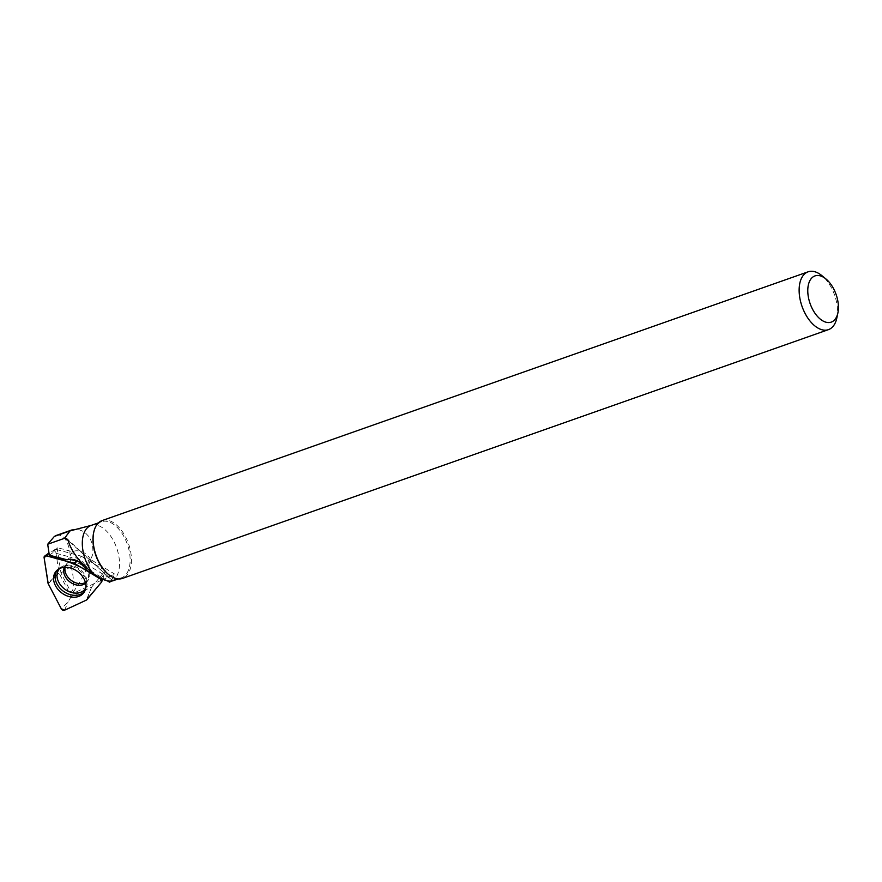 <?xml version="1.0" encoding="UTF-8"?>
<svg xmlns="http://www.w3.org/2000/svg" width="882" height="882" viewBox="0 0 882 882"><rect width="100%" height="100%" fill="white"/><g stroke="black" fill="none" stroke-linecap="round" stroke-linejoin="round"><path stroke-width="0.66" stroke-dasharray="4.41 3.31" d="M85.4 582.55A13.517 10.264 -143.1 0 0 88.134 580.235A13.517 10.264 -143.1 0 0 83.503 563.907A13.517 10.264 -143.1 0 0 66.525 564.006A13.517 10.264 -143.1 0 0 65.081 567.28M81.298 556.189L105.355 570.61L91.662 587.07L71.266 596.53L59.039 573.102L55.379 549.221L81.298 556.189L77.131 560.798M55.379 549.221L49.05 553.367M59.039 573.102L48.003 583.057M71.266 596.53L68.146 601.756L61.266 608.745M91.662 587.07L86.37 600.102M105.355 570.61L101.485 582.175M93.679 532.585A29.734 16.714 -109.4 0 1 101.673 521.714A29.734 16.714 -109.4 0 1 126.622 542.353A29.734 16.714 -109.4 0 1 123.425 576.817A29.734 16.714 -109.4 0 1 121.429 577.798A29.734 16.714 -109.4 0 1 108.387 574.347M91.022 525.474A29.734 16.714 -109.4 0 1 92.026 525.176A29.734 16.714 -109.4 0 1 116.314 546.972A29.734 16.714 -109.4 0 1 112.786 580.565A29.734 16.714 -109.4 0 1 112.62 580.676L67.859 539.619M56.426 535.407L59.138 534.988L63.394 536.818L67.01 541.724L69.733 549.971L71.056 566.487C73.404 574.821 73.989 582.693 72.787 590.102L73.294 593.31L102.433 579.783M73.338 592.087L80.692 580.852L88.487 565.219L93.084 553.521L92.61 544.988L89.854 537.645L84.529 531.945L78.255 529.376L73.382 529.498M112.62 580.676L111.672 581.106M107.339 580.841L83.647 566.74L84.881 564.833L86.59 564.271L111.926 579.562L109.511 582.142M111.926 579.562L114.715 574.094L103.161 579.452M836.82 318.038A30.65 17.232 70.6 0 0 821.87 275.625M102.08 520.589A30.65 17.232 -109.4 0 1 127.813 541.879A30.65 17.232 -109.4 0 1 124.516 577.401A30.65 17.232 -109.4 0 1 122.455 578.416M112.554 580.676L68.024 540.357M49.315 555.175L53.163 552.507L69.358 556.862L69.215 558.097L67.12 559.805M86.59 564.271L90.46 559.431L114.715 574.094M90.46 559.431A12.899 9.801 -143.1 0 0 72.478 551.713L57.076 547.568L53.163 552.507M72.478 551.713L69.358 556.862M84.881 564.833A11.907 9.052 -143.1 0 0 69.215 558.097M57.076 547.568L60.979 572.98L71.089 592.362L73.294 593.31M71.089 592.362L72.787 590.102M60.979 572.98L71.056 566.487M44.1 557.6L48.984 552.948M48.245 583.785L55.125 576.784M64.629 610.19L68.146 601.756M86.888 599.705L89.887 591.668M100.912 578.394L104.484 574.127L102.643 579.231M76.822 560.643L78.84 558.758M57.176 570.136A17.309 13.153 36.9 0 1 57.859 569.32A17.309 13.153 36.9 0 1 74.286 567.346A17.309 13.153 36.9 0 1 85.444 590.047A17.309 13.153 36.9 0 1 84.848 590.929M85.675 588.294A16.416 12.469 -143.1 0 0 86.612 578.812A16.416 12.469 -143.1 0 0 75.202 566.575A16.416 12.469 -143.1 0 0 68.322 565.064A16.416 12.469 -143.1 0 0 59.48 568.614M64.342 567.313A13.517 10.264 36.9 0 1 65.312 565.627A13.517 10.264 36.9 0 1 78.674 563.444A13.517 10.264 36.9 0 1 86.91 581.866A13.517 10.264 36.9 0 1 85.565 583.267M66.525 564.006L65.257 565.682L68.322 565.064L57.859 569.32L56.393 570.886M88.134 580.235L86.877 581.922L86.612 578.812L85.444 590.047L84.352 591.888M101.673 521.714L98.431 522.861M121.429 577.798L118.199 578.934"/><path stroke-width="1.32" d="M86.888 599.705L101.485 582.175A2.437 1.852 -143.1 0 0 101.728 581.745A2.437 1.852 -143.1 0 0 100.416 578.989L74.772 563.609A2.437 1.852 -143.1 0 0 74.011 563.278L46.393 555.858A2.437 1.852 -143.1 0 0 44.673 556.09A2.437 1.852 -143.1 0 0 44.1 557.6L48.003 583.057A2.437 1.852 -143.1 0 0 48.245 583.785L61.266 608.745A2.437 1.852 -143.1 0 0 64.629 610.19L86.37 600.102A2.437 1.852 -143.1 0 0 86.888 599.705M66.393 595.626A17.541 13.329 -143.1 0 0 84.352 591.888A17.541 13.329 -143.1 0 0 73.041 568.89A17.541 13.329 -143.1 0 0 56.393 570.886A17.541 13.329 -143.1 0 0 66.393 595.626M65.081 567.28A13.517 10.264 -143.1 0 0 74.772 582.418A13.517 10.264 -143.1 0 0 85.4 582.55M108.387 574.347A29.734 16.714 -109.4 0 1 108.089 574.105A29.734 16.714 -109.4 0 1 93.591 532.96A29.734 16.714 -109.4 0 1 93.679 532.585M113.216 580.687L112.918 580.797C108.133 582.131 101.474 579.617 92.919 573.256A29.734 16.714 -109.4 0 1 82.335 544.889A29.734 16.714 -109.4 0 1 91.022 525.474L98.431 522.861M91.519 525.297L70.064 530.887L64.518 538.307L65.5 538.064L67.859 539.619C71.199 551.327 79.556 562.54 92.919 573.256M112.554 580.676L109.511 582.142L107.339 580.841M102.433 579.783L103.161 579.452M813.303 276.728A24.509 13.781 70.6 0 0 814.814 313.011A24.509 13.781 70.6 0 0 837.9 312.878A24.509 13.781 70.6 0 0 825.949 278.966A24.509 13.781 70.6 0 0 813.303 276.728M825.949 278.966L821.87 275.625A30.65 17.232 70.6 0 0 808.121 271.81A30.65 17.232 70.6 0 0 806.06 272.825A30.65 17.232 70.6 0 0 802.763 308.347A30.65 17.232 70.6 0 0 828.485 329.625A30.65 17.232 70.6 0 0 836.82 318.038L837.9 312.878M828.485 329.625L122.455 578.416A30.65 17.232 -109.4 0 1 108.695 574.601A30.65 17.232 -109.4 0 1 93.757 532.188A30.65 17.232 -109.4 0 1 100.019 521.604A30.65 17.232 -109.4 0 1 102.08 520.589L808.121 271.81M68.024 540.357L65.5 538.064M83.647 566.74C79.137 560.566 73.625 558.251 67.12 559.805L49.315 555.175L47.694 544.238L64.518 538.307M56.426 535.407L54.408 536.399L47.694 544.238M46.415 555.858L44.1 557.622L48.245 583.785L61.255 608.734L64.651 610.179L86.37 600.102L101.474 582.186L100.394 578.967C83.448 567.082 65.455 559.375 46.415 555.858L49.05 553.367M100.416 578.989L100.912 578.394M77.131 560.798L74.772 563.609M74.011 563.278L76.822 560.643M84.848 590.929A17.309 13.153 36.9 0 1 63.107 591.061A17.309 13.153 36.9 0 1 57.176 570.136M59.48 568.614A16.416 12.469 -143.1 0 0 64.606 589.066A16.416 12.469 -143.1 0 0 85.675 588.294M85.565 583.267A13.517 10.264 36.9 0 1 73.548 584.049A13.517 10.264 36.9 0 1 64.342 567.313M54.408 536.399L70.064 530.887M102.643 579.231L101.728 581.745M48.984 552.948L44.673 556.09M118.199 578.934L112.918 580.797M108.089 574.105L108.695 574.601M93.591 532.96L93.757 532.188M56.426 535.396L72.225 529.828"/></g></svg>
